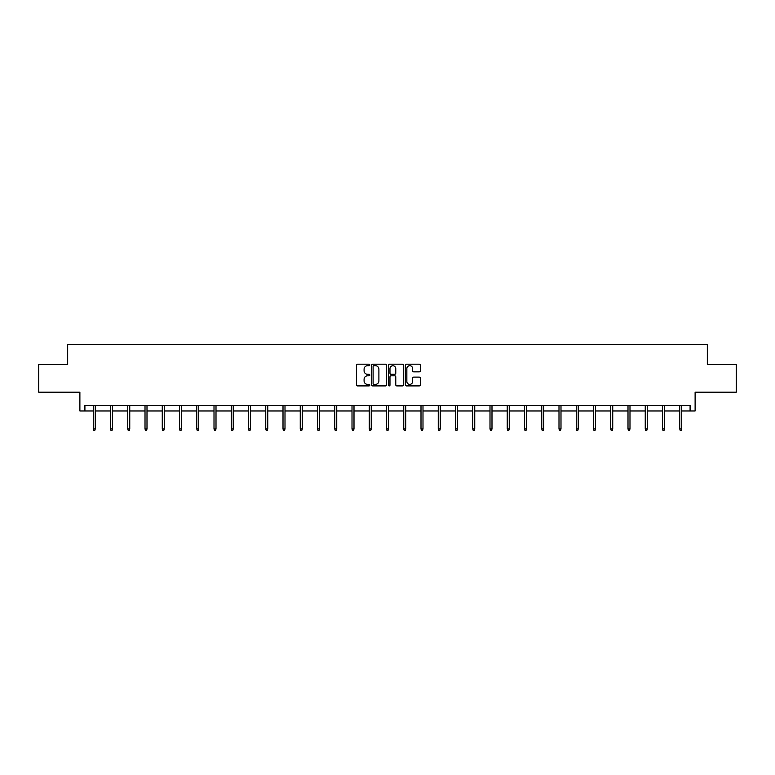 <?xml version="1.0" encoding="UTF-8"?>
<svg xmlns="http://www.w3.org/2000/svg" width="775" height="775" viewBox="0 0 775 775"><rect width="100%" height="100%" fill="white"/><g stroke="black" fill="none" stroke-linecap="round" stroke-linejoin="round"><path stroke-width="1.16" d="M369.811 364.957A0.756 0.756 0 0 0 369.045 364.192L357.517 364.192A1.085 1.085 0 0 0 356.432 365.277L356.432 384.817A1.085 1.085 0 0 0 357.517 385.902L369.045 385.902A0.756 0.756 0 0 0 369.811 385.146A0.756 0.756 0 0 0 369.045 384.381L367.553 384.381A3.478 3.478 0 0 1 364.085 380.912L364.085 379.285A3.478 3.478 0 0 1 367.553 375.807L369.045 375.807A0.756 0.756 0 0 0 369.811 375.052A0.756 0.756 0 0 0 369.045 374.286L367.553 374.286A3.478 3.478 0 0 1 364.085 370.818L364.085 369.191A3.478 3.478 0 0 1 367.553 365.713L369.045 365.713A0.756 0.756 0 0 0 369.811 364.957M84.911 410.983L84.911 405.461L690.089 405.461L690.089 410.983L695.117 410.983L695.117 392.189L736.25 392.189L736.25 364.541L707.333 364.541L707.333 344.642L67.667 344.642L67.667 364.541L38.75 364.541L38.75 392.189L79.883 392.189L79.883 410.983L93.262 410.983M419.217 371.845A1.085 1.085 0 0 0 420.302 370.76L420.302 365.277A1.085 1.085 0 0 0 419.217 364.192L406.41 364.192A1.085 1.085 0 0 0 405.325 365.277L405.325 384.817A1.085 1.085 0 0 0 406.41 385.902L419.217 385.902A1.085 1.085 0 0 0 420.302 384.817L420.302 378.2A1.085 1.085 0 0 0 419.217 377.115L413.734 377.115A1.085 1.085 0 0 0 412.649 378.2L412.649 381.484A2.906 2.906 0 0 1 409.752 384.381A2.906 2.906 0 0 1 406.846 381.484L406.846 368.619A2.906 2.906 0 0 1 409.752 365.713A2.906 2.906 0 0 1 412.649 368.619L412.649 370.76A1.085 1.085 0 0 0 413.734 371.845L419.217 371.845M386.551 365.277A1.085 1.085 0 0 0 385.466 364.192L372.659 364.192A1.085 1.085 0 0 0 371.574 365.277L371.574 384.817A1.085 1.085 0 0 0 372.659 385.902L385.466 385.902A1.085 1.085 0 0 0 386.551 384.817L386.551 365.277M389.534 364.192L402.341 364.192A1.085 1.085 0 0 1 403.426 365.277L403.426 384.817A1.085 1.085 0 0 1 402.341 385.902L396.858 385.902A1.085 1.085 0 0 1 395.773 384.817L395.773 376.892A1.085 1.085 0 0 0 394.688 375.807L391.055 375.807A1.085 1.085 0 0 0 389.97 376.892L389.97 385.146A0.756 0.756 0 0 1 389.205 385.902A0.756 0.756 0 0 1 388.449 385.146L388.449 365.277A1.085 1.085 0 0 1 389.534 364.192M95.257 410.983L110.515 410.983M112.501 410.983L127.759 410.983M129.754 410.983L145.012 410.983M146.998 410.983L162.266 410.983M164.252 410.983L179.509 410.983M181.505 410.983L196.763 410.983M198.749 410.983L214.007 410.983M216.002 410.983L231.26 410.983M233.246 410.983L248.513 410.983M250.499 410.983L265.757 410.983M267.753 410.983L283.011 410.983M284.997 410.983L300.254 410.983M302.25 410.983L317.508 410.983M319.494 410.983L334.752 410.983M336.747 410.983L352.005 410.983M354.001 410.983L369.258 410.983M371.244 410.983L386.502 410.983M388.498 410.983L403.756 410.983M405.742 410.983L420.999 410.983M422.995 410.983L438.253 410.983M440.248 410.983L455.506 410.983M457.492 410.983L472.75 410.983M474.746 410.983L490.003 410.983M491.989 410.983L507.247 410.983M509.243 410.983L524.501 410.983M526.487 410.983L541.754 410.983M543.74 410.983L558.998 410.983M560.993 410.983L576.251 410.983M578.237 410.983L593.495 410.983M595.491 410.983L610.748 410.983M612.734 410.983L628.002 410.983M629.988 410.983L645.246 410.983M647.241 410.983L662.499 410.983M664.485 410.983L679.743 410.983M681.738 410.983L690.089 410.983M373.85 365.713A0.756 0.756 0 0 0 373.095 366.478L373.095 383.625A0.756 0.756 0 0 0 373.85 384.381L375.429 384.381A3.478 3.478 0 0 0 378.897 380.912L378.897 369.191A3.478 3.478 0 0 0 375.429 365.713L373.85 365.713M395.773 368.677A2.906 2.906 0 0 0 392.877 365.771A2.906 2.906 0 0 0 389.97 368.677L389.97 373.201A1.085 1.085 0 0 0 391.055 374.286L394.688 374.286A1.085 1.085 0 0 0 395.773 373.201L395.773 368.677M93.262 428.924L93.707 430.358L94.812 430.358L95.257 428.924L93.262 428.924L93.262 405.461M95.257 428.924L95.257 405.461M110.515 428.924L110.951 430.358L112.065 430.358L112.501 428.924L110.515 428.924L110.515 405.461M112.501 428.924L112.501 405.461M127.759 428.924L128.204 430.358L129.309 430.358L129.754 428.924L127.759 428.924L127.759 405.461M129.754 428.924L129.754 405.461M145.012 428.924L145.458 430.358L146.562 430.358L146.998 428.924L145.012 428.924L145.012 405.461M146.998 428.924L146.998 405.461M162.266 428.924L162.702 430.358L163.806 430.358L164.252 428.924L162.266 428.924L162.266 405.461M164.252 428.924L164.252 405.461M179.509 428.924L179.955 430.358L181.059 430.358L181.505 428.924L179.509 428.924L179.509 405.461M181.505 428.924L181.505 405.461M196.763 428.924L197.199 430.358L198.313 430.358L198.749 428.924L196.763 428.924L196.763 405.461M198.749 428.924L198.749 405.461M214.007 428.924L214.452 430.358L215.557 430.358L216.002 428.924L214.007 428.924L214.007 405.461M216.002 428.924L216.002 405.461M231.26 428.924L231.706 430.358L232.81 430.358L233.246 428.924L231.26 428.924L231.26 405.461M233.246 428.924L233.246 405.461M248.513 428.924L248.949 430.358L250.054 430.358L250.499 428.924L248.513 428.924L248.513 405.461M250.499 428.924L250.499 405.461M265.757 428.924L266.203 430.358L267.307 430.358L267.753 428.924L265.757 428.924L265.757 405.461M267.753 428.924L267.753 405.461M283.011 428.924L283.447 430.358L284.551 430.358L284.997 428.924L283.011 428.924L283.011 405.461M284.997 428.924L284.997 405.461M300.254 428.924L300.7 430.358L301.804 430.358L302.25 428.924L300.254 428.924L300.254 405.461M302.25 428.924L302.25 405.461M317.508 428.924L317.953 430.358L319.058 430.358L319.494 428.924L317.508 428.924L317.508 405.461M319.494 428.924L319.494 405.461M334.752 428.924L335.197 430.358L336.302 430.358L336.747 428.924L334.752 428.924L334.752 405.461M336.747 428.924L336.747 405.461M352.005 428.924L352.451 430.358L353.555 430.358L354.001 428.924L352.005 428.924L352.005 405.461M354.001 428.924L354.001 405.461M369.258 428.924L369.694 430.358L370.799 430.358L371.244 428.924L369.258 428.924L369.258 405.461M371.244 428.924L371.244 405.461M386.502 428.924L386.948 430.358L388.052 430.358L388.498 428.924L386.502 428.924L386.502 405.461M388.498 428.924L388.498 405.461M403.756 428.924L404.201 430.358L405.306 430.358L405.742 428.924L403.756 428.924L403.756 405.461M405.742 428.924L405.742 405.461M420.999 428.924L421.445 430.358L422.549 430.358L422.995 428.924L420.999 428.924L420.999 405.461M422.995 428.924L422.995 405.461M438.253 428.924L438.698 430.358L439.803 430.358L440.248 428.924L438.253 428.924L438.253 405.461M440.248 428.924L440.248 405.461M455.506 428.924L455.942 430.358L457.047 430.358L457.492 428.924L455.506 428.924L455.506 405.461M457.492 428.924L457.492 405.461M472.75 428.924L473.196 430.358L474.3 430.358L474.746 428.924L472.75 428.924L472.75 405.461M474.746 428.924L474.746 405.461M490.003 428.924L490.449 430.358L491.553 430.358L491.989 428.924L490.003 428.924L490.003 405.461M491.989 428.924L491.989 405.461M507.247 428.924L507.693 430.358L508.797 430.358L509.243 428.924L507.247 428.924L507.247 405.461M509.243 428.924L509.243 405.461M524.501 428.924L524.946 430.358L526.051 430.358L526.487 428.924L524.501 428.924L524.501 405.461M526.487 428.924L526.487 405.461M541.754 428.924L542.19 430.358L543.294 430.358L543.74 428.924L541.754 428.924L541.754 405.461M543.74 428.924L543.74 405.461M558.998 428.924L559.443 430.358L560.548 430.358L560.993 428.924L558.998 428.924L558.998 405.461M560.993 428.924L560.993 405.461M576.251 428.924L576.687 430.358L577.801 430.358L578.237 428.924L576.251 428.924L576.251 405.461M578.237 428.924L578.237 405.461M593.495 428.924L593.941 430.358L595.045 430.358L595.491 428.924L593.495 428.924L593.495 405.461M595.491 428.924L595.491 405.461M610.748 428.924L611.194 430.358L612.298 430.358L612.734 428.924L610.748 428.924L610.748 405.461M612.734 428.924L612.734 405.461M628.002 428.924L628.438 430.358L629.542 430.358L629.988 428.924L628.002 428.924L628.002 405.461M629.988 428.924L629.988 405.461M645.246 428.924L645.691 430.358L646.796 430.358L647.241 428.924L645.246 428.924L645.246 405.461M647.241 428.924L647.241 405.461M662.499 428.924L662.935 430.358L664.049 430.358L664.485 428.924L662.499 428.924L662.499 405.461M664.485 428.924L664.485 405.461M679.743 428.924L680.188 430.358L681.293 430.358L681.738 428.924L679.743 428.924L679.743 405.461M681.738 428.924L681.738 405.461"/></g></svg>
